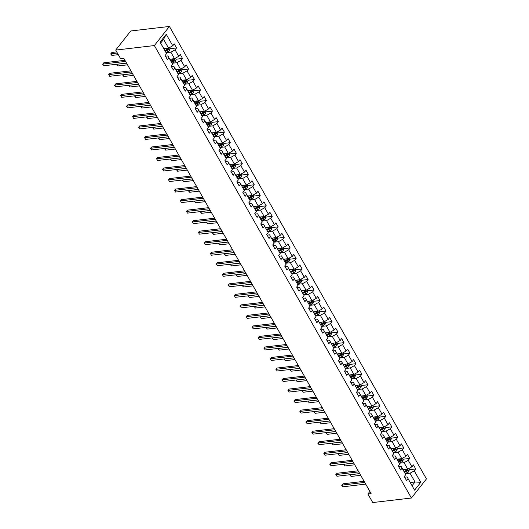 <?xml version="1.0" encoding="UTF-8"?>
<svg xmlns="http://www.w3.org/2000/svg" width="529" height="529" viewBox="0 0 529 529"><rect width="100%" height="100%" fill="white"/><g stroke="black" fill="none" stroke-linecap="round" stroke-linejoin="round"><path stroke-width="0.79" d="M154.369 45.554L115.706 50.083L130.749 30.98L169.412 26.45L426.447 478.917L411.403 498.02L154.369 45.554L169.412 26.45M163.831 48.694L168.559 48.139L163.573 39.371L160.651 43.087L166.582 53.621L165.101 55.505L167.395 59.559L168.883 57.674L172.56 64.148L171.079 66.032L173.38 70.079L174.861 68.195L178.537 74.675L177.056 76.56L179.357 80.606L180.839 78.722L184.522 85.202L183.034 87.087L185.335 91.133L186.823 89.249L190.5 95.723L189.018 97.607L191.313 101.661L192.801 99.776L196.477 106.25L194.996 108.134L197.297 112.181L198.778 110.297L202.455 116.777L200.974 118.661L203.275 122.708L204.756 120.824L208.439 127.304L206.951 129.188L209.253 133.235L210.74 131.351L214.417 137.824L212.936 139.709L215.23 143.762L216.718 141.878L220.395 148.351L218.913 150.236L221.215 154.283L222.696 152.398L226.372 158.879L224.891 160.763L227.192 164.81L228.673 162.925L232.357 169.406L230.869 171.29L233.17 175.337L234.658 173.452L238.334 179.933L236.853 181.817L239.148 185.864L240.635 183.98L244.312 190.453L242.831 192.338L245.132 196.391L246.613 194.507L250.29 200.98L248.809 202.865L251.11 206.912L252.591 205.027L256.274 211.507L254.786 213.392L257.087 217.439L258.575 215.554L262.252 222.035L260.771 223.919L263.065 227.966L264.553 226.081L268.229 232.555L266.748 234.44L269.049 238.493L270.531 236.608L274.207 243.082L272.726 244.967L275.027 249.014L276.508 247.129L280.191 253.609L278.704 255.494L281.005 259.541L282.493 257.656L286.169 264.136L284.688 266.021L286.983 270.068L288.47 268.183L292.147 274.657L290.666 276.541L292.967 280.595L294.448 278.71L298.125 285.184L296.643 287.068L298.945 291.115L300.426 289.231L304.109 295.711L302.621 297.596L304.922 301.642L306.41 299.758L310.087 306.238L308.605 308.123L310.9 312.17L312.388 310.285L316.064 316.765L314.583 318.65L316.884 322.697L318.365 320.812L322.042 327.286L320.561 329.17L322.862 333.224L324.343 331.339L328.026 337.813L326.538 339.697L328.84 343.744L330.327 341.86L334.004 348.34L332.523 350.224L334.817 354.271L336.305 352.387L339.982 358.867L338.5 360.752L340.802 364.798L342.283 362.914L345.959 369.387L344.478 371.272L346.779 375.326L348.261 373.441L351.944 379.915L350.456 381.799L352.757 385.846L354.245 383.961L357.921 390.442L356.44 392.326L358.735 396.373L360.223 394.489L363.899 400.969L362.418 402.853L364.719 406.9L366.2 405.016L369.883 411.489L368.396 413.374L370.697 417.427L372.178 415.543L375.861 422.016L374.373 423.901L376.674 427.948L378.162 426.063L381.839 432.543L380.358 434.428L382.652 438.475L384.14 436.59L387.817 443.071L386.335 444.955L388.636 449.002L390.118 447.117L393.801 453.598L392.313 455.482L394.614 459.529L396.095 457.645L399.779 464.118L398.291 466.003L400.592 470.056L402.08 468.172L405.756 474.645L404.275 476.53L406.57 480.577L408.057 478.692L414.571 490.165L420.753 482.316L415.014 481.985L410.035 473.21L405.287 473.772M166.582 53.621L160.069 42.155L166.245 34.306L172.765 45.772L174.246 43.887L176.547 47.941L170.027 48.701M420.753 482.316L414.233 470.843L415.721 468.959L413.42 464.912L411.939 466.796L408.256 460.323L409.744 458.438L407.442 454.385L405.955 456.269L402.278 449.795L403.759 447.911L401.465 443.864L399.977 445.749L396.3 439.268L397.782 437.384L395.48 433.337L393.999 435.222L390.316 428.741L391.804 426.857L389.503 422.81L388.021 424.694L384.338 418.221L385.826 416.336L383.525 412.283L382.037 414.167L378.361 407.694L379.842 405.809L377.547 401.762L376.059 403.647L372.383 397.167L373.864 395.282L371.563 391.235L370.082 393.12L366.399 386.639L367.886 384.755L365.585 380.708L364.104 382.593L360.421 376.119L361.909 374.234L359.608 370.181L358.12 372.066L354.443 365.592L355.924 363.707L353.63 359.66L352.142 361.545L348.466 355.065L349.947 353.18L347.646 349.133L346.164 351.018L342.481 344.538L343.969 342.653L341.668 338.606L340.187 340.491L336.504 334.011L337.991 332.126L335.69 328.079L334.202 329.964L330.526 323.49L332.007 321.606L329.712 317.552L328.225 319.437L324.548 312.963L326.029 311.078L323.728 307.032L322.247 308.916L318.564 302.436L320.052 300.551L317.75 296.505L316.269 298.389L312.586 291.909L314.074 290.024L311.773 285.977L310.285 287.862L306.608 281.388L308.09 279.504L305.795 275.45L304.307 277.335L300.631 270.861L302.112 268.977L299.811 264.93L298.33 266.814L294.646 260.334L296.134 258.45L293.833 254.403L292.352 256.287L288.669 249.807L290.156 247.922L287.855 243.876L286.368 245.76L282.691 239.287L284.172 237.402L281.878 233.349L280.39 235.233L276.713 228.759L278.194 226.875L275.893 222.828L274.412 224.713L270.729 218.232L272.217 216.348L269.916 212.301L268.434 214.185L264.751 207.705L266.239 205.821L263.938 201.774L262.45 203.658L258.774 197.178L260.255 195.294L257.96 191.247L256.472 193.131L252.796 186.658L254.277 184.773L251.976 180.72L250.495 182.604L246.812 176.131L248.299 174.246L245.998 170.199L244.517 172.084L240.834 165.603L242.322 163.719L240.021 159.672L238.533 161.557L234.856 155.076L236.337 153.192L234.043 149.145L232.555 151.03L228.878 144.556L230.36 142.671L228.059 138.618L226.577 140.502L222.894 134.029L224.382 132.144L222.081 128.097L220.6 129.982L216.916 123.502L218.404 121.617L216.103 117.57L214.615 119.455L210.939 112.975L212.42 111.09L210.125 107.043L208.638 108.928L204.961 102.454L206.442 100.57L204.141 96.516L202.66 98.401L198.977 91.927L200.465 90.042L198.163 85.996L196.682 87.88L192.999 81.4L194.487 79.515L192.186 75.468L190.698 77.353L187.021 70.873L188.503 68.988L186.208 64.941L184.72 66.826L181.044 60.346L182.525 58.461L180.224 54.414L178.742 56.299L175.059 49.825L176.547 47.941M369.87 491.448L367.873 493.98L371.094 493.603L123.793 58.276L120.572 58.653L115.706 50.083M172.56 64.148L167.931 55.909L165.491 56.193M166.106 52.748L170.86 52.192L174.537 58.666L169.816 59.222M167.931 55.909L168.883 57.674M175.059 49.825L170.86 52.192M178.742 56.299L174.537 58.666M178.537 74.675L173.909 66.436L171.469 66.72M172.09 63.275L176.838 62.713L180.515 69.193L175.793 69.749M173.909 66.436L174.861 68.195M181.044 60.346L176.838 62.713M184.72 66.826L180.515 69.193M184.522 85.202L179.886 76.956L177.446 77.247M178.068 73.795L182.816 73.24L186.499 79.72L181.771 80.276M179.886 76.956L180.839 78.722M187.021 70.873L182.816 73.24M190.698 77.353L186.499 79.72M190.5 95.723L185.871 87.483L183.424 87.768M184.046 84.323L188.793 83.767L192.477 90.247L187.749 90.796M185.871 87.483L186.823 89.249M192.999 81.4L188.793 83.767M196.682 87.88L192.477 90.247M196.477 106.25L191.848 98.01L189.408 98.295M190.03 94.85L194.778 94.294L198.454 100.768L193.733 101.323M191.848 98.01L192.801 99.776M198.977 91.927L194.778 94.294M202.66 98.401L198.454 100.768M202.455 116.777L197.826 108.538L195.386 108.822M196.008 105.377L200.756 104.821L204.432 111.295L199.711 111.85M197.826 108.538L198.778 110.297M204.961 102.454L200.756 104.821M208.638 108.928L204.432 111.295M208.439 127.304L203.804 119.058L201.364 119.349M201.985 115.897L206.733 115.342L210.416 121.822L205.688 122.378M203.804 119.058L204.756 120.824M210.939 112.975L206.733 115.342M214.615 119.455L210.416 121.822M214.417 137.824L209.788 129.585L207.342 129.876M207.963 126.424L212.711 125.869L216.394 132.349L211.666 132.898M209.788 129.585L210.74 131.351M216.916 123.502L212.711 125.869M220.6 129.982L216.394 132.349M220.395 148.351L215.766 140.112L213.326 140.397M213.947 136.951L218.695 136.396L222.372 142.87L217.65 143.425M215.766 140.112L216.718 141.878M222.894 134.029L218.695 136.396M226.577 140.502L222.372 142.87M226.372 158.879L221.744 150.639L219.304 150.924M219.925 147.479L224.673 146.923L228.349 153.397L223.628 153.952M221.744 150.639L222.696 152.398M228.878 144.556L224.673 146.923M232.555 151.03L228.349 153.397M232.357 169.406L227.721 161.166L225.281 161.451M225.903 158.006L230.651 157.444L234.334 163.924L229.606 164.479M227.721 161.166L228.673 162.925M234.856 155.076L230.651 157.444M238.533 161.557L234.334 163.924M238.334 179.933L233.706 171.687L231.259 171.978M231.881 168.526L236.628 167.971L240.311 174.451L235.584 175M233.706 171.687L234.658 173.452M240.834 165.603L236.628 167.971M244.517 172.084L240.311 174.451M244.312 190.453L239.683 182.214L237.243 182.498M237.865 179.053L242.613 178.498L246.289 184.971L241.568 185.527M239.683 182.214L240.635 183.98M246.812 176.131L242.613 178.498M250.495 182.604L246.289 184.971M250.29 200.98L245.661 192.741L243.221 193.025M243.843 189.58L248.59 189.025L252.267 195.499L247.546 196.054M245.661 192.741L246.613 194.507M252.796 186.658L248.59 189.025M256.472 193.131L252.267 195.499M256.274 211.507L251.639 203.268L249.199 203.553M249.82 200.107L254.568 199.545L258.251 206.026L253.523 206.581M251.639 203.268L252.591 205.027M258.774 197.178L254.568 199.545M262.45 203.658L258.251 206.026M262.252 222.035L257.623 213.789L255.176 214.08M255.798 210.628L260.546 210.073L264.229 216.553L259.501 217.108M257.623 213.789L258.575 215.554M264.751 207.705L260.546 210.073M268.434 214.185L264.229 216.553M268.229 232.555L263.601 224.316L261.161 224.6M261.782 221.155L266.53 220.6L270.207 227.08L265.485 227.629M263.601 224.316L264.553 226.081M270.729 218.232L266.53 220.6M274.412 224.713L270.207 227.08M274.207 243.082L269.578 234.843L267.138 235.127M267.76 231.682L272.508 231.127L276.184 237.6L271.463 238.156M269.578 234.843L270.531 236.608M276.713 228.759L272.508 231.127M280.39 235.233L276.184 237.6M280.191 253.609L275.556 245.37L273.116 245.654M273.738 242.209L278.485 241.654L282.169 248.127L277.441 248.683M275.556 245.37L276.508 247.129M282.691 239.287L278.485 241.654M286.368 245.76L282.169 248.127M286.169 264.136L281.54 255.897L279.094 256.181M279.715 252.73L284.463 252.174L288.146 258.655L283.418 259.21M281.54 255.897L282.493 257.656M288.669 249.807L284.463 252.174M292.352 256.287L288.146 258.655M292.147 274.657L287.518 266.418L285.078 266.709M285.7 263.257L290.447 262.701L294.124 269.182L289.403 269.73M287.518 266.418L288.47 268.183M294.646 260.334L290.447 262.701M298.33 266.814L294.124 269.182M298.125 285.184L293.496 276.945L291.056 277.229M291.677 273.784L296.425 273.228L300.102 279.702L295.38 280.258M293.496 276.945L294.448 278.71M300.631 270.861L296.425 273.228M304.307 277.335L300.102 279.702M304.109 295.711L299.474 287.472L297.034 287.756M297.655 284.311L302.403 283.756L306.086 290.229L301.358 290.785M299.474 287.472L300.426 289.231M306.608 281.388L302.403 283.756M310.285 287.862L306.086 290.229M310.087 306.238L305.458 297.999L303.011 298.283M303.633 294.838L308.381 294.276L312.064 300.756L307.336 301.312M305.458 297.999L306.41 299.758M312.586 291.909L308.381 294.276M316.269 298.389L312.064 300.756M316.064 316.765L311.436 308.519L308.996 308.81M309.617 305.359L314.365 304.803L318.041 311.283L313.32 311.832M311.436 308.519L312.388 310.285M318.564 302.436L314.365 304.803M322.247 308.916L318.041 311.283M322.042 327.286L317.413 319.047L314.973 319.331M315.595 315.886L320.343 315.33L324.019 321.804L319.298 322.359M317.413 319.047L318.365 320.812M324.548 312.963L320.343 315.33M328.225 319.437L324.019 321.804M328.026 337.813L323.391 329.574L320.951 329.858M321.572 326.413L326.32 325.857L330.003 332.331L325.275 332.886M323.391 329.574L324.343 331.339M330.526 323.49L326.32 325.857M334.202 329.964L330.003 332.331M334.004 348.34L329.375 340.101L326.929 340.385M327.55 336.94L332.298 336.378L335.981 342.858L331.253 343.414M329.375 340.101L330.327 341.86M336.504 334.011L332.298 336.378M340.187 340.491L335.981 342.858M339.982 358.867L335.353 350.621L332.913 350.912M333.534 347.46L338.282 346.905L341.959 353.385L337.238 353.941M335.353 350.621L336.305 352.387M342.481 344.538L338.282 346.905M346.164 351.018L341.959 353.385M345.959 369.387L341.331 361.148L338.891 361.433M339.512 357.988L344.26 357.432L347.937 363.912L343.215 364.461M341.331 361.148L342.283 362.914M348.466 355.065L344.26 357.432M352.142 361.545L347.937 363.912M351.944 379.915L347.308 371.675L344.868 371.96M345.49 368.515L350.238 367.959L353.921 374.433L349.193 374.988M347.308 371.675L348.261 373.441M354.443 365.592L350.238 367.959M358.12 372.066L353.921 374.433M357.921 390.442L353.293 382.202L350.846 382.487M351.468 379.042L356.215 378.486L359.899 384.96L355.171 385.515M353.293 382.202L354.245 383.961M360.421 376.119L356.215 378.486M364.104 382.593L359.899 384.96M363.899 400.969L359.27 392.73L356.83 393.014M357.452 389.562L362.2 389.007L365.876 395.487L361.155 396.042M359.27 392.73L360.223 394.489M366.399 386.639L362.2 389.007M370.082 393.12L365.876 395.487M369.883 411.489L365.248 403.25L362.808 403.541M363.43 400.089L368.177 399.534L371.854 406.014L367.133 406.563M365.248 403.25L366.2 405.016M372.383 397.167L368.177 399.534M376.059 403.647L371.854 406.014M375.861 422.016L371.226 413.777L368.786 414.062M369.407 410.616L374.155 410.061L377.838 416.535L373.11 417.09M371.226 413.777L372.178 415.543M378.361 407.694L374.155 410.061M382.037 414.167L377.838 416.535M381.839 432.543L377.21 424.304L374.763 424.589M375.385 421.144L380.133 420.588L383.816 427.062L379.088 427.617M377.21 424.304L378.162 426.063M384.338 418.221L380.133 420.588M388.021 424.694L383.816 427.062M387.817 443.071L383.188 434.831L380.748 435.116M381.369 431.671L386.117 431.109L389.794 437.589L385.072 438.144M383.188 434.831L384.14 436.59M390.316 428.741L386.117 431.109M393.999 435.222L389.794 437.589M393.801 453.598L389.165 445.352L386.725 445.643M387.347 442.191L392.095 441.636L395.771 448.116L391.05 448.665M389.165 445.352L390.118 447.117M396.3 439.268L392.095 441.636M399.977 445.749L395.771 448.116M399.779 464.118L395.143 455.879L392.703 456.163M393.325 452.718L398.072 452.163L401.756 458.636L397.028 459.192M395.143 455.879L396.095 457.645M402.278 449.795L398.072 452.163M405.955 456.269L401.756 458.636M405.756 474.645L401.127 466.406L398.681 466.69M399.302 463.245L404.05 462.69L407.733 469.163L403.005 469.719M401.127 466.406L402.08 468.172M408.256 460.323L404.05 462.69M411.939 466.796L407.733 469.163M414.571 490.165L407.105 476.933L404.665 477.218M410.292 482.541L415.014 481.985L412.084 485.701M407.105 476.933L408.057 478.692M414.233 470.843L410.035 473.21M367.873 493.98L372.74 502.55L411.403 498.02M166.245 34.306L163.573 39.371M160.651 43.087L160.069 42.155M172.765 45.772L168.559 48.139M415.721 468.959L409.201 469.726M409.744 458.438L403.224 459.198M403.759 447.911L397.246 448.671M397.782 437.384L391.262 438.151M391.804 426.857L385.284 427.624M385.826 416.336L379.306 417.097M379.842 405.809L373.329 406.57M373.864 395.282L367.344 396.049M367.886 384.755L361.367 385.522M361.909 374.234L355.389 374.995M355.924 363.707L349.404 364.468M349.947 353.18L343.427 353.947M343.969 342.653L337.449 343.42M337.991 332.126L331.471 332.893M332.007 321.606L325.487 322.366M326.029 311.078L319.509 311.839M320.052 300.551L313.532 301.318M314.074 290.024L307.554 290.791M308.09 279.504L301.57 280.264M302.112 268.977L295.592 269.737M296.134 258.45L289.614 259.217M290.156 247.922L283.637 248.69M284.172 237.402L277.652 238.162M278.194 226.875L271.675 227.635M272.217 216.348L265.697 217.115M266.239 205.821L259.719 206.588M260.255 195.294L253.735 196.061M254.277 184.773L247.757 185.534M248.299 174.246L241.779 175.006M242.322 163.719L235.802 164.486M236.337 153.192L229.817 153.959M230.36 142.671L223.84 143.432M224.382 132.144L217.862 132.905M218.404 121.617L211.884 122.384M212.42 111.09L205.9 111.857M206.442 100.57L199.922 101.33M200.465 90.042L193.945 90.803M194.487 79.515L187.967 80.282M188.503 68.988L181.983 69.755M182.525 58.461L176.005 59.228M364.117 481.324L342.984 483.797L341.972 485.093L364.739 482.422M342.931 486.779L341.972 485.093L342.931 486.779L365.698 484.108M341.727 485.305L342.984 483.797M403.508 469.659L403.085 469.851M405.035 469.481L403.316 470.261M408.606 468.674L409.261 469.831L408.831 471.544A2.261 0.939 150.4 0 1 407.185 472.747L405.214 473.647M404.506 472.351L406.451 471.471A2.261 0.939 -29.6 0 0 407.72 470.658L407.257 469.845A2.261 0.939 150.4 0 1 405.994 470.658L404.044 471.544M407.72 470.658L406.794 470.764A1.151 0.476 150.4 0 1 406.437 470.962L404.275 471.947M359.746 473.634L350.105 474.764L351.058 476.45L360.705 475.32M351.058 476.45L349.854 474.982M358.14 470.797L337.006 473.276L335.988 474.566L358.761 471.894M336.947 476.252L335.988 474.566L336.947 476.252L359.72 473.581M335.743 474.784L337.006 473.276M352.162 460.27L331.028 462.749L330.01 464.039L352.783 461.374M330.969 465.725L330.01 464.039L330.969 465.725L353.742 463.06M329.765 464.257L331.028 462.749M397.53 459.132L397.107 459.324M399.051 458.954L397.339 459.734M402.622 458.147L403.283 459.311L402.853 461.017A2.261 0.939 150.4 0 1 401.2 462.227L399.236 463.12M398.522 461.83L400.473 460.944A2.261 0.939 -29.6 0 0 401.742 460.131L401.28 459.317A2.261 0.939 150.4 0 1 400.017 460.131L398.066 461.017M401.742 460.131L400.817 460.237A1.151 0.476 150.4 0 1 400.453 460.435L398.291 461.42M353.769 463.106L344.121 464.237L345.08 465.923L354.728 464.793M345.08 465.923L343.876 464.455M391.546 448.612L391.123 448.804M393.073 448.433L391.361 449.214M396.644 447.627L397.305 448.784L396.876 450.49A2.261 0.939 150.4 0 1 395.223 451.7L393.259 452.593M392.544 451.303L394.495 450.417A2.261 0.939 -29.6 0 0 395.765 449.604L395.302 448.797A2.261 0.939 150.4 0 1 394.032 449.61L392.088 450.49M395.765 449.604L394.832 449.716A1.151 0.476 150.4 0 1 394.475 449.908L392.313 450.893M347.791 452.586L338.143 453.71L339.102 455.403L348.75 454.272M339.102 455.403L337.899 453.928M346.178 449.749L325.051 452.222L324.032 453.512L346.806 450.847M324.991 455.198L324.032 453.512L324.991 455.198L347.765 452.533M323.788 453.73L325.051 452.222M340.2 439.222L319.066 441.695L318.055 442.991L340.821 440.32M319.013 444.677L318.055 442.991L319.013 444.677L341.78 442.006M317.81 443.203L319.066 441.695M334.222 428.695L313.089 431.175L312.07 432.464L334.844 429.793M313.029 434.15L312.07 432.464L313.029 434.15L335.803 431.479M311.826 432.682L313.089 431.175M385.568 438.085L385.145 438.276M387.096 437.906L385.376 438.686M390.666 437.099L391.328 438.257L390.898 439.963A2.261 0.939 150.4 0 1 389.245 441.173L387.274 442.065M386.567 440.776L388.517 439.89A2.261 0.939 -29.6 0 0 389.78 439.077L389.324 438.27A2.261 0.939 150.4 0 1 388.055 439.083L386.104 439.969M389.78 439.077L388.855 439.189A1.151 0.476 150.4 0 1 388.498 439.381L386.335 440.366M341.813 442.059L332.166 443.19L333.125 444.876L342.772 443.745M333.125 444.876L331.921 443.408M379.591 427.558L379.167 427.749M381.118 427.379L379.399 428.159M384.689 426.572L385.343 427.73L384.914 429.442A2.261 0.939 150.4 0 1 383.267 430.646L381.297 431.538M380.589 430.249L382.533 429.363A2.261 0.939 -29.6 0 0 383.803 428.556L383.34 427.743A2.261 0.939 150.4 0 1 382.077 428.556L380.126 429.442M383.803 428.556L382.877 428.662A1.151 0.476 150.4 0 1 382.52 428.86L380.358 429.839M335.829 431.532L326.188 432.662L327.14 434.349L336.788 433.218M327.14 434.349L325.937 432.881M373.613 417.031L373.19 417.222M375.134 416.852L373.421 417.632M378.704 416.045L379.366 417.209L378.936 418.915A2.261 0.939 150.4 0 1 377.283 420.125L375.319 421.018M374.605 419.728L376.555 418.842A2.261 0.939 -29.6 0 0 377.825 418.029L377.362 417.216A2.261 0.939 150.4 0 1 376.099 418.029L374.148 418.915M377.825 418.029L376.899 418.135A1.151 0.476 150.4 0 1 376.536 418.333L374.373 419.318M329.851 421.005L320.204 422.135L321.163 423.822L330.81 422.691M321.163 423.822L319.959 422.354M328.244 418.168L307.111 420.648L306.093 421.937L328.866 419.266M307.051 423.623L306.093 421.937L307.051 423.623L329.825 420.958M305.848 422.155L307.111 420.648M367.629 406.51L367.205 406.702M369.156 406.325L367.443 407.112M372.727 405.518L373.388 406.682L372.958 408.388A2.261 0.939 150.4 0 1 371.305 409.598L369.341 410.491M368.627 409.201L370.578 408.315A2.261 0.939 -29.6 0 0 371.841 407.502L371.384 406.695A2.261 0.939 150.4 0 1 370.115 407.502L368.171 408.388M371.841 407.502L370.915 407.614A1.151 0.476 150.4 0 1 370.558 407.806L368.396 408.791M323.874 410.478L314.226 411.608L315.185 413.301L324.832 412.17M315.185 413.301L313.981 411.826M322.26 407.647L301.133 410.12L300.115 411.41L322.888 408.745M301.074 413.096L300.115 411.41L301.074 413.096L323.847 410.431M299.87 411.628L301.133 410.12M361.651 395.983L361.228 396.175M363.178 395.804L361.459 396.585M366.749 394.998L367.41 396.155L366.981 397.861A2.261 0.939 150.4 0 1 365.327 399.071L363.357 399.964M362.649 398.674L364.6 397.788A2.261 0.939 -29.6 0 0 365.863 396.975L365.407 396.168A2.261 0.939 150.4 0 1 364.137 396.981L362.186 397.868M365.863 396.975L364.937 397.087A1.151 0.476 150.4 0 1 364.58 397.279L362.418 398.264M317.896 399.957L308.248 401.088L309.207 402.774L318.855 401.643M309.207 402.774L308.004 401.299M316.282 397.12L295.149 399.593L294.137 400.889L316.904 398.218M295.096 402.576L294.137 400.889L295.096 402.576L317.863 399.904M293.893 401.101L295.149 399.593M355.673 385.456L355.25 385.648M357.201 385.277L355.481 386.058M360.771 384.471L361.426 385.628L360.996 387.334A2.261 0.939 150.4 0 1 359.35 388.544L357.379 389.437M356.672 388.147L358.616 387.261A2.261 0.939 -29.6 0 0 359.885 386.454L359.422 385.641A2.261 0.939 150.4 0 1 358.159 386.454L356.209 387.34M359.885 386.454L358.96 386.56A1.151 0.476 150.4 0 1 358.602 386.759L356.44 387.737M311.912 389.43L302.271 390.561L303.223 392.247L312.87 391.116M303.223 392.247L302.019 390.779M310.305 386.593L289.171 389.073L288.153 390.362L310.926 387.691M289.112 392.049L288.153 390.362L289.112 392.049L311.885 389.377M287.908 390.581L289.171 389.073M349.695 374.929L349.272 375.121M351.216 374.75L349.504 375.53M354.787 373.943L355.448 375.101L355.019 376.813A2.261 0.939 150.4 0 1 353.365 378.017L351.401 378.916M350.687 377.627L352.638 376.741A2.261 0.939 -29.6 0 0 353.908 375.927L353.445 375.114A2.261 0.939 150.4 0 1 352.182 375.927L350.231 376.813M353.908 375.927L352.982 376.033A1.151 0.476 150.4 0 1 352.618 376.231L350.456 377.217M305.934 378.903L296.286 380.034L297.245 381.72L306.893 380.589M297.245 381.72L296.042 380.252M304.327 376.066L283.194 378.546L282.175 379.835L304.949 377.164M283.134 381.521L282.175 379.835L283.134 381.521L305.907 378.857M281.931 380.053L283.194 378.546M343.711 364.402L343.288 364.6M345.239 364.223L343.526 365.003M348.809 363.416L349.471 364.58L349.041 366.286A2.261 0.939 150.4 0 1 347.388 367.496L345.424 368.389M344.71 367.1L346.66 366.213A2.261 0.939 -29.6 0 0 347.923 365.4L347.467 364.593A2.261 0.939 150.4 0 1 346.197 365.4L344.253 366.286M347.923 365.4L346.998 365.506A1.151 0.476 150.4 0 1 346.64 365.704L344.478 366.69M299.956 368.376L290.309 369.506L291.267 371.193L300.915 370.062M291.267 371.193L290.064 369.725M298.343 365.546L277.216 368.019L276.198 369.308L298.971 366.643M277.156 370.994L276.198 369.308L277.156 370.994L299.93 368.329M275.953 369.526L277.216 368.019M337.733 353.881L337.31 354.073M339.261 353.703L337.542 354.483M342.832 352.896L343.493 354.053L343.056 355.759A2.261 0.939 150.4 0 1 341.41 356.969L339.439 357.862M338.732 356.572L340.683 355.686A2.261 0.939 -29.6 0 0 341.946 354.873L341.489 354.066A2.261 0.939 150.4 0 1 340.22 354.88L338.269 355.766M341.946 354.873L341.02 354.985A1.151 0.476 150.4 0 1 340.663 355.177L338.5 356.162M293.979 357.855L284.331 358.986L285.29 360.672L294.937 359.541M285.29 360.672L284.086 359.198M292.365 355.019L271.232 357.492L270.22 358.781L292.987 356.116M271.179 360.474L270.22 358.781L271.179 360.474L293.945 357.802M269.975 358.999L271.232 357.492M331.756 343.354L331.333 343.546M333.283 343.176L331.564 343.956M336.854 342.369L337.509 343.526L337.079 345.232A2.261 0.939 150.4 0 1 335.432 346.442L333.462 347.335M332.754 346.045L334.698 345.159A2.261 0.939 -29.6 0 0 335.968 344.346L335.505 343.539A2.261 0.939 150.4 0 1 334.242 344.353L332.291 345.239M335.968 344.346L335.042 344.458A1.151 0.476 150.4 0 1 334.685 344.657L332.523 345.635M287.994 347.328L278.353 348.459L279.305 350.145L288.953 349.014M279.305 350.145L278.102 348.677M286.387 344.491L265.254 346.964L264.236 348.261L287.009 345.589M265.194 349.947L264.236 348.261L265.194 349.947L287.968 347.275M263.991 348.472L265.254 346.964M325.778 332.827L325.355 333.019M327.299 332.648L325.586 333.429M330.87 331.842L331.531 332.999L331.101 334.712A2.261 0.939 150.4 0 1 329.448 335.915L327.484 336.814M326.77 335.518L328.721 334.632A2.261 0.939 -29.6 0 0 329.99 333.825L329.527 333.012A2.261 0.939 150.4 0 1 328.264 333.825L326.314 334.712M329.99 333.825L329.064 333.931A1.151 0.476 150.4 0 1 328.701 334.13L326.538 335.115M282.017 336.801L272.369 337.932L273.328 339.618L282.975 338.487M273.328 339.618L272.124 338.15M280.41 333.964L259.276 336.444L258.258 337.733L281.031 335.062M259.217 339.42L258.258 337.733L259.217 339.42L281.99 336.748M258.013 337.952L259.276 336.444M319.794 322.3L319.371 322.492M321.321 322.121L319.609 322.902M324.892 321.315L325.553 322.478L325.123 324.184A2.261 0.939 150.4 0 1 323.47 325.395L321.506 326.287M320.792 324.998L322.743 324.112A2.261 0.939 -29.6 0 0 324.006 323.298L323.55 322.485A2.261 0.939 150.4 0 1 322.28 323.298L320.336 324.184M324.006 323.298L323.08 323.404A1.151 0.476 150.4 0 1 322.723 323.603L320.561 324.588M276.039 326.274L266.391 327.405L267.35 329.091L276.998 327.96M267.35 329.091L266.147 327.623M274.425 323.437L253.298 325.917L252.28 327.206L275.054 324.541M253.239 328.893L252.28 327.206L253.239 328.893L276.012 326.228M252.035 327.425L253.298 325.917M313.816 311.779L313.393 311.971M315.344 311.601L313.624 312.381M318.914 310.788L319.576 311.951L319.139 313.657A2.261 0.939 150.4 0 1 317.493 314.867L315.522 315.76M314.815 314.471L316.765 313.585A2.261 0.939 -29.6 0 0 318.028 312.771L317.572 311.965A2.261 0.939 150.4 0 1 316.302 312.778L314.352 313.657M318.028 312.771L317.102 312.884A1.151 0.476 150.4 0 1 316.745 313.075L314.583 314.061M270.061 315.753L260.413 316.878L261.372 318.57L271.02 317.44M261.372 318.57L260.169 317.096M268.448 312.917L247.314 315.39L246.302 316.679L269.069 314.014M247.261 318.365L246.302 316.679L247.261 318.365L270.028 315.701M246.058 316.897L247.314 315.39M307.838 301.252L307.415 301.444M309.366 301.074L307.647 301.854M312.937 300.267L313.591 301.424L313.161 303.13A2.261 0.939 150.4 0 1 311.515 304.34L309.544 305.233M308.837 303.944L310.781 303.057A2.261 0.939 -29.6 0 0 312.05 302.244L311.588 301.437A2.261 0.939 150.4 0 1 310.325 302.251L308.374 303.137M312.05 302.244L311.125 302.357A1.151 0.476 150.4 0 1 310.768 302.548L308.605 303.534M264.077 305.226L254.436 306.357L255.388 308.043L265.036 306.913M255.388 308.043L254.184 306.575M262.47 302.39L241.336 304.863L240.318 306.159L263.092 303.487M241.277 307.845L240.318 306.159L241.277 307.845L264.05 305.173M240.073 306.37L241.336 304.863M301.861 290.725L301.437 290.917M303.382 290.547L301.669 291.327M306.952 289.74L307.613 290.897L307.184 292.61A2.261 0.939 150.4 0 1 305.531 293.813L303.567 294.706M302.853 293.416L304.803 292.53A2.261 0.939 -29.6 0 0 306.073 291.724L305.61 290.91A2.261 0.939 150.4 0 1 304.347 291.724L302.396 292.61M306.073 291.724L305.147 291.829A1.151 0.476 150.4 0 1 304.783 292.028L302.621 293.006M258.099 294.699L248.451 295.83L249.41 297.516L259.058 296.385M249.41 297.516L248.207 296.048M256.492 291.863L235.359 294.342L234.34 295.632L257.114 292.96M235.299 297.318L234.34 295.632L235.299 297.318L258.073 294.646M234.096 295.85L235.359 294.342M295.876 280.198L295.453 280.39M297.404 280.02L295.691 280.8M300.975 279.213L301.636 280.377L301.206 282.083A2.261 0.939 150.4 0 1 299.553 283.293L297.589 284.185M296.875 282.896L298.825 282.01A2.261 0.939 -29.6 0 0 300.088 281.197L299.632 280.383A2.261 0.939 150.4 0 1 298.363 281.197L296.419 282.083M300.088 281.197L299.163 281.302A1.151 0.476 150.4 0 1 298.806 281.501L296.643 282.486M252.121 284.172L242.474 285.303L243.433 286.989L253.08 285.858M243.433 286.989L242.229 285.521M250.508 281.335L229.381 283.815L228.363 285.105L251.136 282.433M229.322 286.791L228.363 285.105L229.322 286.791L252.095 284.126M228.118 285.323L229.381 283.815M289.899 269.678L289.475 269.869M291.426 269.492L289.707 270.279M294.997 268.686L295.658 269.85L295.222 271.556A2.261 0.939 150.4 0 1 293.575 272.766L291.605 273.658M290.897 272.369L292.848 271.483A2.261 0.939 -29.6 0 0 294.111 270.669L293.655 269.863A2.261 0.939 150.4 0 1 292.385 270.669L290.434 271.556M294.111 270.669L293.185 270.782A1.151 0.476 150.4 0 1 292.828 270.974L290.666 271.959M246.144 273.645L236.496 274.776L237.455 276.462L247.103 275.338M237.455 276.462L236.251 274.994M244.53 270.815L223.397 273.288L222.385 274.577L245.152 271.913M223.344 276.264L222.385 274.577L223.344 276.264L246.111 273.599M222.14 274.796L223.397 273.288M283.921 259.15L283.498 259.342M285.448 258.972L283.729 259.752M289.019 258.165L289.674 259.322L289.244 261.028A2.261 0.939 150.4 0 1 287.597 262.239L285.627 263.131M284.919 261.842L286.863 260.956A2.261 0.939 -29.6 0 0 288.133 260.142L287.67 259.336A2.261 0.939 150.4 0 1 286.407 260.149L284.457 261.035M288.133 260.142L287.207 260.255A1.151 0.476 150.4 0 1 286.85 260.447L284.688 261.432M240.159 263.125L230.518 264.255L231.471 265.942L241.118 264.811M231.471 265.942L230.267 264.467M238.553 260.288L217.419 262.761L216.401 264.057L239.174 261.386M217.359 265.743L216.401 264.057L217.359 265.743L240.133 263.072M216.156 264.269L217.419 262.761M277.937 248.623L277.52 248.815M279.464 248.445L277.751 249.225M283.035 247.638L283.696 248.795L283.266 250.501A2.261 0.939 150.4 0 1 281.613 251.711L279.649 252.604M278.935 251.315L280.886 250.429A2.261 0.939 -29.6 0 0 282.155 249.622L281.692 248.809A2.261 0.939 150.4 0 1 280.43 249.622L278.479 250.508M282.155 249.622L281.223 249.728A1.151 0.476 150.4 0 1 280.866 249.926L278.704 250.905M234.182 252.597L224.534 253.728L225.493 255.414L235.141 254.284M225.493 255.414L224.289 253.946M232.575 249.761L211.441 252.24L210.423 253.53L233.196 250.858M211.382 255.216L210.423 253.53L211.382 255.216L234.155 252.545M210.178 253.748L211.441 252.24M271.959 238.096L271.536 238.288M273.486 237.918L271.774 238.698M277.057 237.111L277.718 238.268L277.289 239.981A2.261 0.939 150.4 0 1 275.635 241.184L273.672 242.084M272.957 240.794L274.908 239.908A2.261 0.939 -29.6 0 0 276.171 239.095L275.715 238.281A2.261 0.939 150.4 0 1 274.445 239.095L272.501 239.981M276.171 239.095L275.245 239.201A1.151 0.476 150.4 0 1 274.888 239.399L272.726 240.384M228.204 242.07L218.556 243.201L219.515 244.887L229.163 243.757M219.515 244.887L218.312 243.419M226.591 239.234L205.464 241.713L204.445 243.003L227.219 240.331M205.404 244.689L204.445 243.003L205.404 244.689L228.178 242.018M204.201 243.221L205.464 241.713M265.981 227.569L265.558 227.768M267.509 227.391L265.789 228.171M271.079 226.584L271.741 227.748L271.304 229.454A2.261 0.939 150.4 0 1 269.658 230.664L267.687 231.557M266.98 230.267L268.93 229.381A2.261 0.939 -29.6 0 0 270.193 228.568L269.737 227.761A2.261 0.939 150.4 0 1 268.468 228.568L266.517 229.454M270.193 228.568L269.268 228.673A1.151 0.476 150.4 0 1 268.911 228.872L266.748 229.857M222.226 231.543L212.579 232.674L213.537 234.36L223.185 233.229M213.537 234.36L212.334 232.892M220.613 228.713L199.479 231.186L198.468 232.476L221.234 229.811M199.426 234.162L198.468 232.476L199.426 234.162L222.193 231.497M198.223 232.694L199.479 231.186M260.003 217.049L259.58 217.24M261.531 216.87L259.812 217.65M265.102 216.063L265.756 217.221L265.327 218.927A2.261 0.939 150.4 0 1 263.68 220.137L261.71 221.029M261.002 219.74L262.946 218.854A2.261 0.939 -29.6 0 0 264.216 218.041L263.753 217.234A2.261 0.939 150.4 0 1 262.49 218.047L260.539 218.933M264.216 218.041L263.29 218.153A1.151 0.476 150.4 0 1 262.933 218.345L260.771 219.33M216.242 221.023L206.601 222.154L207.553 223.84L217.201 222.709M207.553 223.84L206.35 222.365M214.635 218.186L193.502 220.659L192.483 221.949L215.257 219.284M193.442 223.641L192.483 221.949L193.442 223.641L216.216 220.97M192.239 222.167L193.502 220.659M254.019 206.522L253.603 206.713M255.547 206.343L253.834 207.123M259.117 205.536L259.779 206.694L259.349 208.4A2.261 0.939 150.4 0 1 257.696 209.61L255.732 210.502M255.018 209.213L256.968 208.327A2.261 0.939 -29.6 0 0 258.238 207.513L257.775 206.707A2.261 0.939 150.4 0 1 256.512 207.52L254.561 208.406M258.238 207.513L257.306 207.626A1.151 0.476 150.4 0 1 256.949 207.824L254.786 208.803M210.264 210.496L200.617 211.626L201.575 213.313L211.223 212.182M201.575 213.313L200.372 211.845M208.657 207.659L187.524 210.132L186.506 211.428L209.279 208.757M187.464 213.114L186.506 211.428L187.464 213.114L210.238 210.443M186.261 211.64L187.524 210.132M248.041 195.994L247.618 196.186M249.569 195.816L247.856 196.596M253.14 195.009L253.801 196.166L253.371 197.879A2.261 0.939 150.4 0 1 251.718 199.083L249.754 199.982M249.04 198.686L250.991 197.8A2.261 0.939 -29.6 0 0 252.254 196.993L251.797 196.18A2.261 0.939 150.4 0 1 250.528 196.993L248.584 197.879M252.254 196.993L251.328 197.099A1.151 0.476 150.4 0 1 250.971 197.297L248.809 198.282M204.287 199.969L194.639 201.099L195.598 202.786L205.245 201.655M195.598 202.786L194.394 201.318M202.673 197.132L181.546 199.612L180.528 200.901L203.301 198.23M181.487 202.587L180.528 200.901L181.487 202.587L204.26 199.916M180.283 201.119L181.546 199.612M242.064 185.467L241.641 185.659M243.591 185.289L241.872 186.069M247.162 184.482L247.823 185.646L247.387 187.352A2.261 0.939 150.4 0 1 245.74 188.562L243.77 189.455M243.062 188.165L245.013 187.279A2.261 0.939 -29.6 0 0 246.276 186.466L245.82 185.653A2.261 0.939 150.4 0 1 244.55 186.466L242.599 187.352M246.276 186.466L245.35 186.572A1.151 0.476 150.4 0 1 244.993 186.77L242.831 187.755M198.309 189.442L188.661 190.572L189.62 192.258L199.268 191.128M189.62 192.258L188.417 190.79M196.695 186.605L175.562 189.084L174.55 190.374L197.317 187.709M175.509 192.06L174.55 190.374L175.509 192.06L198.276 189.395M174.306 190.592L175.562 189.084M236.086 174.947L235.663 175.139M237.614 174.768L235.894 175.549M241.184 173.955L241.839 175.119L241.409 176.825A2.261 0.939 150.4 0 1 239.763 178.035L237.792 178.928M237.085 177.638L239.029 176.752A2.261 0.939 -29.6 0 0 240.298 175.939L239.835 175.132A2.261 0.939 150.4 0 1 238.572 175.939L236.622 176.825M240.298 175.939L239.373 176.051A1.151 0.476 150.4 0 1 239.015 176.243L236.853 177.228M192.325 178.921L182.684 180.045L183.636 181.738L193.283 180.607M183.636 181.738L182.432 180.263M190.718 176.084L169.584 178.557L168.566 179.847L191.339 177.182M169.525 181.533L168.566 179.847L169.525 181.533L192.298 178.868M168.321 180.065L169.584 178.557M230.102 164.42L229.685 164.612M231.629 164.241L229.917 165.022M235.2 163.435L235.861 164.592L235.431 166.298A2.261 0.939 150.4 0 1 233.778 167.508L231.814 168.401M231.1 167.111L233.051 166.225A2.261 0.939 -29.6 0 0 234.321 165.412L233.858 164.605A2.261 0.939 150.4 0 1 232.595 165.418L230.644 166.304M234.321 165.412L233.388 165.524A1.151 0.476 150.4 0 1 233.031 165.716L230.869 166.701M186.347 168.394L176.699 169.525L177.658 171.211L187.306 170.08M177.658 171.211L176.455 169.743M184.74 165.557L163.606 168.03L162.588 169.326L185.362 166.655M163.547 171.012L162.588 169.326L163.547 171.012L186.32 168.341M162.343 169.538L163.606 168.03M224.124 153.893L223.701 154.084M225.652 153.714L223.932 154.494M229.222 152.907L229.884 154.065L229.454 155.777A2.261 0.939 150.4 0 1 227.801 156.981L225.837 157.873M225.123 156.584L227.073 155.698A2.261 0.939 -29.6 0 0 228.336 154.891L227.88 154.078A2.261 0.939 150.4 0 1 226.61 154.891L224.666 155.777M228.336 154.891L227.41 154.997A1.151 0.476 150.4 0 1 227.053 155.195L224.891 156.174M180.369 157.867L170.722 158.998L171.68 160.684L181.328 159.553M171.68 160.684L170.477 159.216M178.756 155.03L157.629 157.51L156.61 158.799L179.384 156.128M157.569 160.485L156.61 158.799L157.569 160.485L180.343 157.814M156.366 159.017L157.629 157.51M218.146 143.366L217.723 143.557M219.674 143.187L217.955 143.967M223.245 142.38L223.906 143.544L223.469 145.25A2.261 0.939 150.4 0 1 221.823 146.46L219.852 147.353M219.145 146.064L221.096 145.177A2.261 0.939 -29.6 0 0 222.359 144.364L221.902 143.551A2.261 0.939 150.4 0 1 220.633 144.364L218.682 145.25M222.359 144.364L221.433 144.47A1.151 0.476 150.4 0 1 221.076 144.668L218.913 145.654M174.391 147.34L164.744 148.47L165.703 150.157L175.35 149.026M165.703 150.157L164.499 148.689M172.778 144.503L151.644 146.983L150.633 148.272L173.4 145.601M151.592 149.958L150.633 148.272L151.592 149.958L174.358 147.293M150.388 148.49L151.644 146.983M212.169 132.845L211.745 133.037M213.696 132.66L211.977 133.447M217.267 131.853L217.922 133.017L217.492 134.723A2.261 0.939 150.4 0 1 215.839 135.933L213.875 136.826M213.167 135.536L215.111 134.65A2.261 0.939 -29.6 0 0 216.381 133.837L215.918 133.03A2.261 0.939 150.4 0 1 214.655 133.837L212.704 134.723M216.381 133.837L215.455 133.943A1.151 0.476 150.4 0 1 215.098 134.141L212.929 135.126M168.407 136.813L158.766 137.943L159.718 139.63L169.366 138.505M159.718 139.63L158.515 138.162M166.8 133.982L145.667 136.456L144.648 137.745L167.422 135.08M145.607 139.431L144.648 137.745L145.607 139.431L168.381 136.766M144.404 137.963L145.667 136.456M206.184 122.318L205.768 122.51M207.712 122.139L205.999 122.92M211.283 121.333L211.944 122.49L211.514 124.196A2.261 0.939 150.4 0 1 209.861 125.406L207.897 126.299M207.183 125.009L209.134 124.123A2.261 0.939 -29.6 0 0 210.403 123.31L209.94 122.503A2.261 0.939 150.4 0 1 208.677 123.317L206.727 124.203M210.403 123.31L209.471 123.422A1.151 0.476 150.4 0 1 209.114 123.614L206.951 124.599M162.429 126.292L152.782 127.423L153.741 129.109L163.388 127.978M153.741 129.109L152.537 127.634M160.823 123.455L139.689 125.928L138.671 127.225L161.444 124.553M139.63 128.911L138.671 127.225L139.63 128.911L162.403 126.239M138.426 127.436L139.689 125.928M200.207 111.791L199.783 111.983M201.734 111.612L200.015 112.393M205.305 110.806L205.966 111.963L205.536 113.669A2.261 0.939 150.4 0 1 203.883 114.879L201.919 115.772M201.205 114.482L203.156 113.596A2.261 0.939 -29.6 0 0 204.419 112.789L203.963 111.976A2.261 0.939 150.4 0 1 202.693 112.789L200.749 113.675M204.419 112.789L203.493 112.895A1.151 0.476 150.4 0 1 203.136 113.094L200.974 114.072M156.452 115.765L146.804 116.896L147.763 118.582L157.411 117.451M147.763 118.582L146.559 117.114M154.838 112.928L133.711 115.408L132.693 116.697L155.466 114.026M133.652 118.384L132.693 116.697L133.652 118.384L156.425 115.712M132.448 116.916L133.711 115.408M194.229 101.264L193.806 101.456M195.756 101.085L194.037 101.866M199.327 100.279L199.988 101.436L199.552 103.148A2.261 0.939 150.4 0 1 197.906 104.352L195.935 105.251M195.227 103.962L197.178 103.076A2.261 0.939 -29.6 0 0 198.441 102.262L197.985 101.449A2.261 0.939 150.4 0 1 196.715 102.262L194.765 103.148M198.441 102.262L197.515 102.368A1.151 0.476 150.4 0 1 197.158 102.566L194.996 103.552M150.474 105.238L140.826 106.369L141.785 108.055L151.433 106.924M141.785 108.055L140.582 106.587M148.861 102.401L127.727 104.881L126.715 106.17L149.482 103.499M127.674 107.856L126.715 106.17L127.674 107.856L150.441 105.185M126.471 106.389L127.727 104.881M188.251 90.737L187.828 90.928M189.779 90.558L188.059 91.338M193.349 89.751L194.004 90.915L193.574 92.621A2.261 0.939 150.4 0 1 191.921 93.831L189.957 94.724M189.25 93.435L191.194 92.549A2.261 0.939 -29.6 0 0 192.463 91.735L192.001 90.928A2.261 0.939 150.4 0 1 190.738 91.735L188.787 92.621M192.463 91.735L191.538 91.841A1.151 0.476 150.4 0 1 191.181 92.039L189.012 93.025M144.49 94.711L134.849 95.842L135.801 97.528L145.449 96.397M135.801 97.528L134.597 96.06M142.883 91.874L121.749 94.354L120.731 95.643L143.504 92.978M121.69 97.329L120.731 95.643L121.69 97.329L144.463 94.665M120.486 95.861L121.749 94.354M182.267 80.216L181.85 80.408M183.794 80.038L182.082 80.818M187.365 79.231L188.026 80.388L187.597 82.094A2.261 0.939 150.4 0 1 185.944 83.304L183.98 84.197M183.265 82.908L185.216 82.021A2.261 0.939 -29.6 0 0 186.486 81.208L186.023 80.401A2.261 0.939 150.4 0 1 184.76 81.215L182.809 82.101M186.486 81.208L185.553 81.321A1.151 0.476 150.4 0 1 185.196 81.512L183.034 82.498M138.512 84.19L128.864 85.321L129.823 87.007L139.471 85.877M129.823 87.007L128.62 85.533M136.905 81.354L115.772 83.827L114.753 85.116L137.527 82.451M115.712 86.809L114.753 85.116L115.712 86.809L138.486 84.137M114.509 85.334L115.772 83.827M176.289 69.689L175.866 69.881M177.817 69.511L176.097 70.291M181.387 68.704L182.049 69.861L181.619 71.567A2.261 0.939 150.4 0 1 179.966 72.777L178.002 73.67M177.288 72.38L179.238 71.494A2.261 0.939 -29.6 0 0 180.501 70.681L180.045 69.874A2.261 0.939 150.4 0 1 178.776 70.688L176.831 71.574M180.501 70.681L179.576 70.793A1.151 0.476 150.4 0 1 179.219 70.992L177.056 71.97M132.534 73.663L122.887 74.794L123.846 76.48L133.493 75.349M123.846 76.48L122.642 75.012M130.921 70.826L109.794 73.3L108.776 74.596L131.549 71.924M109.734 76.282L108.776 74.596L109.734 76.282L132.508 73.61M108.531 74.807L109.794 73.3M170.312 59.162L169.888 59.354M171.839 58.983L170.12 59.764M175.41 58.177L176.071 59.334L175.635 61.047A2.261 0.939 150.4 0 1 173.988 62.25L172.018 63.143M171.31 61.853L173.261 60.967A2.261 0.939 -29.6 0 0 174.524 60.161L174.067 59.347A2.261 0.939 150.4 0 1 172.798 60.161L170.847 61.047M174.524 60.161L173.598 60.266A1.151 0.476 150.4 0 1 173.241 60.465L171.079 61.45M126.557 63.136L116.909 64.267L117.868 65.953L127.515 64.822M117.868 65.953L116.664 64.485M124.943 60.299L103.81 62.779L102.798 64.069L125.565 61.397M103.757 65.755L102.798 64.069L103.757 65.755L126.524 63.083M102.553 64.287L103.81 62.779M164.334 48.635L163.911 48.827M165.861 48.456L164.142 49.237M169.432 47.65L170.087 48.813L169.657 50.52A2.261 0.939 150.4 0 1 168.004 51.73L166.04 52.622M116.73 51.888L111.943 52.45L110.931 53.74L111.883 55.426L118.311 54.672M165.332 51.333L167.276 50.447A2.261 0.939 -29.6 0 0 168.546 49.633L168.083 48.82A2.261 0.939 150.4 0 1 166.82 49.633L164.869 50.52M168.546 49.633L167.62 49.739A1.151 0.476 150.4 0 1 167.263 49.938L165.094 50.923M117.352 52.986L110.68 53.958L111.943 52.45M111.883 55.426L110.68 53.958M408.844 471.498L407.528 469.19M405.994 470.658L405.307 469.448M407.185 472.747L406.451 471.471M402.867 460.971L401.551 458.663M400.017 460.131L399.329 458.921M401.2 462.227L400.473 460.944M396.882 450.45L395.573 448.136M394.032 449.61L393.345 448.4M395.223 451.7L394.495 450.417M390.905 439.923L389.595 437.615M388.055 439.083L387.367 437.873M389.245 441.173L388.517 439.89M384.927 429.396L383.611 427.088M382.077 428.556L381.389 427.346M383.267 430.646L382.533 429.363M378.949 418.869L377.633 416.561M376.099 418.029L375.411 416.819M377.283 420.125L376.555 418.842M372.965 408.348L371.656 406.034M370.115 407.502L369.427 406.298M371.305 409.598L370.578 408.315M366.987 397.821L365.678 395.507M364.137 396.981L363.449 395.771M365.327 399.071L364.6 397.788M361.009 387.294L359.694 384.986M358.159 386.454L357.472 385.244M359.35 388.544L358.616 387.261M355.032 376.767L353.716 374.459M352.182 375.927L351.494 374.717M353.365 378.017L352.638 376.741M349.047 366.24L347.738 363.932M346.197 365.4L345.51 364.197M347.388 367.496L346.66 366.213M343.07 355.719L341.76 353.405M340.22 354.88L339.532 353.67M341.41 356.969L340.683 355.686M337.092 345.192L335.776 342.885M334.242 344.353L333.554 343.142M335.432 346.442L334.698 345.159M331.114 334.665L329.798 332.357M328.264 333.825L327.577 332.615M329.448 335.915L328.721 334.632M325.13 324.138L323.821 321.83M322.28 323.298L321.592 322.088M323.47 325.395L322.743 324.112M319.152 313.618L317.843 311.303M316.302 312.778L315.615 311.568M317.493 314.867L316.765 313.585M313.175 303.091L311.859 300.783M310.325 302.251L309.637 301.041M311.515 304.34L310.781 303.057M307.197 292.563L305.881 290.256M304.347 291.724L303.659 290.514M305.531 293.813L304.803 292.53M301.213 282.036L299.903 279.729M298.363 281.197L297.675 279.986M299.553 283.293L298.825 282.01M295.235 271.516L293.926 269.201M292.385 270.669L291.697 269.466M293.575 272.766L292.848 271.483M289.257 260.989L287.941 258.674M286.407 260.149L285.72 258.939M287.597 262.239L286.863 260.956M283.279 250.462L281.964 248.154M280.43 249.622L279.742 248.412M281.613 251.711L280.886 250.429M277.295 239.935L275.986 237.627M274.445 239.095L273.757 237.885M275.635 241.184L274.908 239.908M271.317 229.407L270.008 227.1M268.468 228.568L267.78 227.364M269.658 230.664L268.93 229.381M265.34 218.887L264.024 216.573M262.49 218.047L261.802 216.837M263.68 220.137L262.946 218.854M259.362 208.36L258.046 206.052M256.512 207.52L255.824 206.31M257.696 209.61L256.968 208.327M253.378 197.833L252.069 195.525M250.528 196.993L249.84 195.783M251.718 199.083L250.991 197.8M247.4 187.306L246.091 184.998M244.55 186.466L243.862 185.256M245.74 188.562L245.013 187.279M241.422 176.785L240.106 174.471M238.572 175.939L237.885 174.735M239.763 178.035L239.029 176.752M235.445 166.258L234.129 163.944M232.595 165.418L231.907 164.208M233.778 167.508L233.051 166.225M229.46 155.731L228.151 153.423M226.61 154.891L225.923 153.681M227.801 156.981L227.073 155.698M223.483 145.204L222.173 142.896M220.633 144.364L219.945 143.154M221.823 146.46L221.096 145.177M217.505 134.683L216.189 132.369M214.655 133.837L213.967 132.634M215.839 135.933L215.111 134.65M211.527 124.156L210.211 121.842M208.677 123.317L207.99 122.106M209.861 125.406L209.134 124.123M205.543 113.629L204.234 111.321M202.693 112.789L202.005 111.579M203.883 114.879L203.156 113.596M199.565 103.102L198.256 100.794M196.715 102.262L196.028 101.052M197.906 104.352L197.178 103.076M193.588 92.575L192.272 90.267M190.738 91.735L190.05 90.532M191.921 93.831L191.194 92.549M187.61 82.055L186.294 79.74M184.76 81.215L184.072 80.005M185.944 83.304L185.216 82.021M181.626 71.527L180.316 69.22M178.776 70.688L178.088 69.478M179.966 72.777L179.238 71.494M175.648 61L174.339 58.693M172.798 60.161L172.11 58.95M173.988 62.25L173.261 60.967M169.67 50.473L168.354 48.165M166.82 49.633L166.132 48.423M168.004 51.73L167.276 50.447"/></g></svg>
